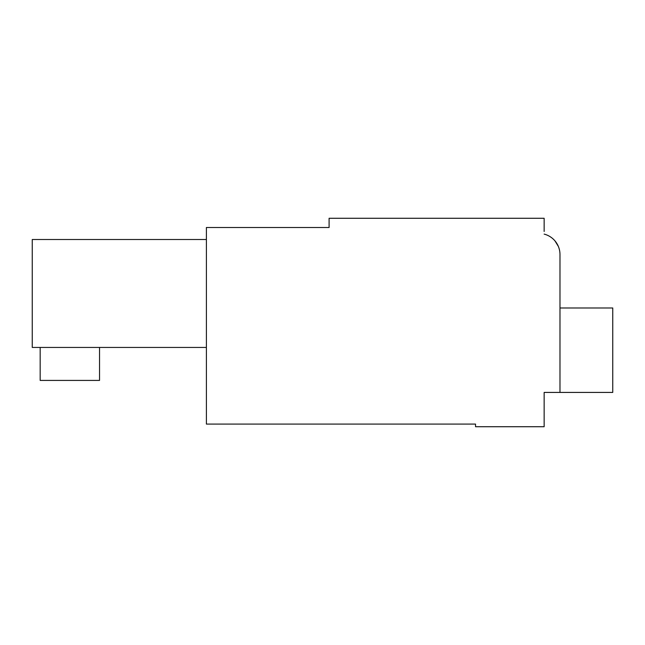 <?xml version="1.0" encoding="UTF-8"?>
<svg xmlns="http://www.w3.org/2000/svg" width="645" height="645" viewBox="0 0 645 645"><rect width="100%" height="100%" fill="white"/><g stroke="black" fill="none" stroke-linecap="round" stroke-linejoin="round"><path stroke-width="0.97" d="M559.981 307.988L612.75 307.988L612.75 392.426L544.146 392.426L544.146 426.724L475.542 426.724L475.542 424.088L206.4 424.088L206.4 227.508L329.095 227.508L329.095 218.276L544.146 218.276L544.146 231.466M554.966 240.883L558.336 246.382M559.981 392.426L559.981 254.541A21.108 21.108 0 0 0 544.146 234.103M206.4 347.437L32.25 347.437L32.25 239.513L206.4 239.513M559.981 302.707L559.981 254.541M99.532 347.437L99.532 380.421L40.167 380.421L40.167 347.437"/></g></svg>
